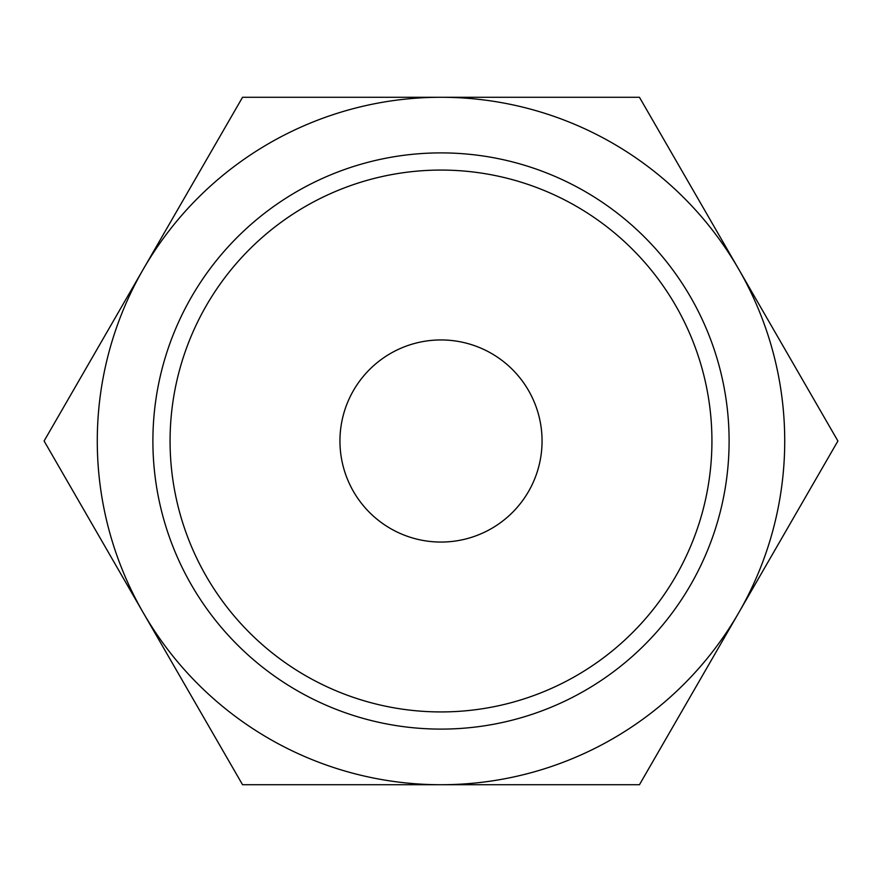 <?xml version="1.0" encoding="UTF-8"?>
<svg xmlns="http://www.w3.org/2000/svg" width="882" height="882" viewBox="0 0 882 882"><rect width="100%" height="100%" fill="white"/><g stroke="black" fill="none" stroke-linecap="round" stroke-linejoin="round"><path stroke-width="1.32" d="M837.9 441L639.45 97.274L441 97.274A343.726 343.726 0 0 0 143.325 612.858A343.726 343.726 0 0 0 441 784.726L639.45 784.726L738.675 612.858A343.726 343.726 0 0 0 441 97.274L242.55 97.274L44.1 441L242.55 784.726L441 784.726A343.726 343.726 0 0 0 738.675 612.858L837.9 441M711.928 441A270.928 270.928 0 0 1 441 711.928A270.928 270.928 0 0 1 170.072 441A270.928 270.928 0 0 1 441 170.072A270.928 270.928 0 0 1 711.928 441M729.105 441A288.105 288.105 0 0 1 441 729.105A288.105 288.105 0 0 1 152.895 441A288.105 288.105 0 0 1 441 152.895A288.105 288.105 0 0 1 729.105 441M339.945 441A101.055 101.055 0 0 1 441 339.945A101.055 101.055 0 0 1 542.055 441A101.055 101.055 0 0 1 441 542.055A101.055 101.055 0 0 1 339.945 441"/></g></svg>
